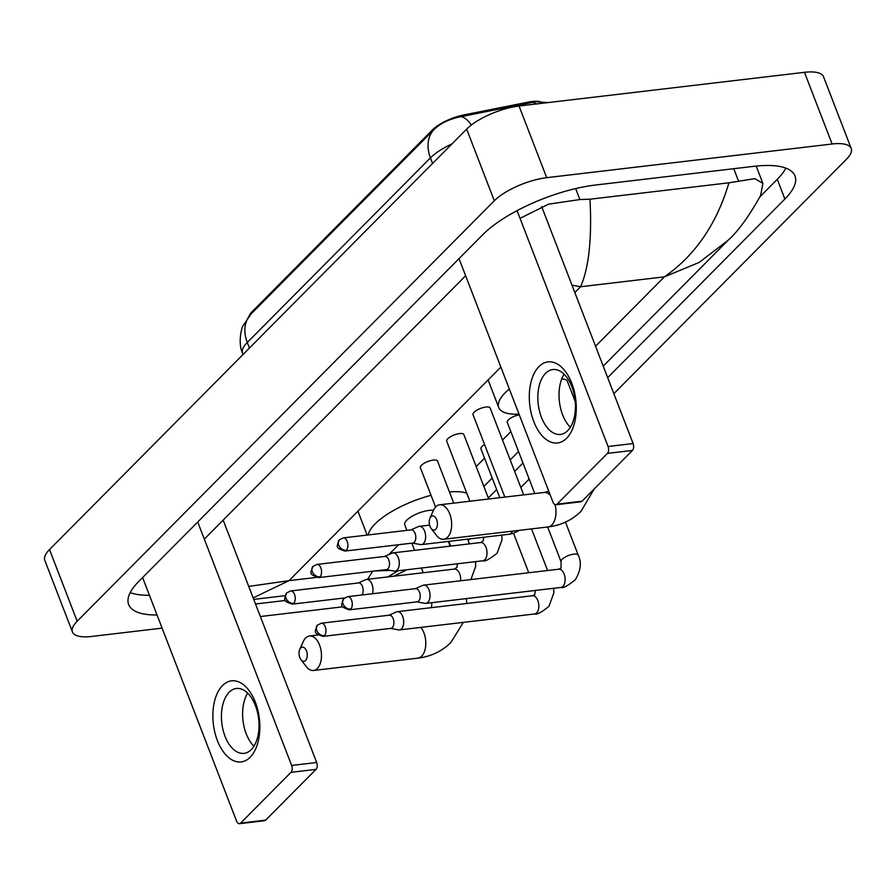 <?xml version="1.0" encoding="UTF-8"?>
<svg xmlns="http://www.w3.org/2000/svg" width="896" height="896" viewBox="0 0 896 896"><rect width="100%" height="100%" fill="white"/><g stroke="black" fill="none" stroke-linecap="round" stroke-linejoin="round"><path stroke-width="1.34" d="M539.997 101.528A27.552 9.33 158.9 0 0 527.968 102.166L463.691 114.979A27.552 9.33 158.9 0 0 432.432 129.909L252.224 311.562A27.552 9.33 158.9 0 0 249.088 316.098M547.893 102.603L535.797 101.741L461.149 116.637C449.904 118.821 440.955 123.021 434.325 129.226L251.126 313.88A35.728 26.813 -135.2 0 1 251.171 313.846M434.258 129.304L434.28 129.27A35.728 26.813 44.8 0 0 430.438 157.875L247.285 342.485A35.728 26.813 -135.2 0 1 251.126 313.88L243.141 325.651C241.752 326.95 237.642 343.123 242.57 353.248L243.051 354.48M250.186 757.21A40.824 23.173 83.3 0 1 217.358 740.533A40.824 23.173 83.3 0 1 222.533 685.541A40.824 23.173 83.3 0 1 255.36 702.218A40.824 23.173 83.3 0 1 250.186 757.21M229.152 692.25A32.659 18.536 -96.7 0 0 223.026 729.87A32.659 18.536 -96.7 0 0 244.037 753.357A32.659 18.536 -96.7 0 0 251.272 749.594A32.659 18.536 -96.7 0 0 257.41 711.973A32.659 18.536 -96.7 0 0 236.387 688.486A32.659 18.536 -96.7 0 0 229.152 692.25M253.938 746.2A32.659 18.536 83.3 0 1 247.677 693.146M142.598 577.573L236.533 821.005A5.107 2.901 -96.7 0 0 239.501 823.682A5.107 2.901 -96.7 0 0 240.632 823.088L265.664 820.131A5.107 2.901 83.3 0 1 264.533 820.725L239.501 823.682M290.998 772.33A5.107 2.901 -96.7 0 0 291.637 765.453L316.68 762.496A5.107 2.901 83.3 0 1 316.03 769.373L290.998 772.33L240.632 823.088M197.714 522.021L291.637 765.453M316.03 769.373L265.664 820.131M316.68 762.496L223.16 520.139M305.558 660.498A7.146 4.054 -96.7 0 0 306.466 650.877A7.146 4.054 -96.7 0 0 300.72 647.954A7.146 4.054 -96.7 0 0 299.757 649.41A7.146 4.054 -96.7 0 0 300.978 659.691A7.146 4.054 -96.7 0 0 305.558 660.498M299.757 649.41L303.274 641.558A17.349 9.845 83.3 0 1 305.614 638.008A17.349 9.845 83.3 0 1 309.456 636.014A17.349 9.845 83.3 0 1 320.622 648.491A17.349 9.845 83.3 0 1 317.363 668.472A17.349 9.845 83.3 0 1 313.522 670.477A17.349 9.845 83.3 0 1 306.219 666.523L300.978 659.691M429.946 518.202A7.146 4.054 -96.7 0 0 431.155 528.472A7.146 4.054 -96.7 0 0 435.747 529.278A7.146 4.054 -96.7 0 0 436.654 519.658A7.146 4.054 -96.7 0 0 430.909 516.734A7.146 4.054 -96.7 0 0 429.946 518.202L433.451 510.339A17.349 5.88 158.9 0 0 429.016 510.406A17.349 5.88 158.9 0 0 411.835 516.421A17.349 5.88 158.9 0 0 404.746 524.798L406.907 530.387M449.434 491.96A56.134 19.018 -21.1 0 1 466.749 493.102M368.234 534.946A56.134 19.018 -21.1 0 1 431.043 495.32M433.451 510.339A17.349 9.845 83.3 0 1 435.792 506.789A17.349 9.845 83.3 0 1 439.634 504.795A17.349 9.845 83.3 0 1 450.8 517.272A17.349 9.845 83.3 0 1 447.541 537.253A17.349 9.845 83.3 0 1 443.699 539.258A17.349 9.845 83.3 0 1 436.397 535.304L431.155 528.472M575.232 401.632L567.302 381.091A17.349 5.88 158.9 0 0 561.714 379.019M574.728 397.488A56.134 19.018 -21.1 0 1 573.821 397.958M519.042 414.165A56.134 19.018 -21.1 0 1 498.747 407.546A56.134 19.018 -21.1 0 1 509.331 389.01M390.533 628.398L398.597 629.877A9.184 5.208 -96.7 0 0 399.504 629.91A9.184 5.208 -96.7 0 0 401.531 628.858A9.184 5.208 -96.7 0 0 402.696 616.482A9.184 5.208 -96.7 0 0 397.354 611.666A9.184 5.208 -96.7 0 0 396.469 611.912L388.976 615.227M324.397 635.611A6.63 3.763 -96.7 0 1 322.93 636.384L390.858 628.365A6.63 3.763 -96.7 0 0 392.325 627.603A6.63 3.763 -96.7 0 0 393.165 618.666A6.63 3.763 -96.7 0 0 389.301 615.182L321.373 623.202L317.442 625.117A6.63 4.984 -135.2 0 0 316.725 630.437A6.63 4.984 44.8 0 0 324.397 635.611A6.63 3.763 -96.7 0 0 325.64 627.973A6.63 3.763 -96.7 0 0 321.373 623.202M484.557 444.517A9.184 3.114 158.9 0 0 480.95 448.862L499.8 497.694M416.853 601.866L424.917 603.355A9.184 5.208 -96.7 0 0 425.824 603.378A9.184 5.208 -96.7 0 0 427.862 602.325A9.184 5.208 -96.7 0 0 429.027 589.949A9.184 5.208 -96.7 0 0 423.674 585.133A9.184 5.208 -96.7 0 0 422.789 585.379L415.296 588.694M350.717 609.078A6.63 3.763 -96.7 0 1 349.25 609.851L417.178 601.832A6.63 3.763 -96.7 0 0 418.645 601.07A6.63 3.763 -96.7 0 0 419.485 592.133A6.63 3.763 -96.7 0 0 415.621 588.65L347.693 596.669L343.762 598.584A6.63 4.984 -135.2 0 0 343.045 603.904A6.63 4.984 44.8 0 0 350.717 609.078A6.63 3.763 -96.7 0 0 351.96 601.44A6.63 3.763 -96.7 0 0 347.693 596.669M519.299 414.826A9.184 3.114 158.9 0 0 510.653 418.118A9.184 3.114 158.9 0 0 507.27 422.33L534.766 493.562M453.746 503.126L437.528 461.104A9.184 3.114 158.9 0 0 433.238 460.096A9.184 3.114 158.9 0 0 424.144 463.288A9.184 3.114 158.9 0 0 420.392 467.712L435.557 507.035M372.422 593.757A9.184 5.208 -96.7 0 0 371.974 584.237A9.184 5.208 -96.7 0 0 366.621 579.421A9.184 5.208 -96.7 0 0 365.747 579.656L358.254 582.971M361.917 594.989A6.63 3.763 -96.7 0 0 362.443 586.41A6.63 3.763 -96.7 0 0 358.579 582.938L290.651 590.957L286.72 592.872A6.63 4.984 -135.2 0 0 286.003 598.181A6.63 4.984 44.8 0 0 293.675 603.366A6.63 3.763 -96.7 0 0 294.918 595.728A6.63 3.763 -96.7 0 0 290.651 590.957M488.712 499.005L463.848 434.571A9.184 3.114 158.9 0 0 459.558 433.574A9.184 3.114 158.9 0 0 450.464 436.755A9.184 3.114 158.9 0 0 446.712 441.19L469.874 501.222M386.131 569.621L394.195 571.099A9.184 5.208 -96.7 0 0 395.102 571.133A9.184 5.208 -96.7 0 0 397.13 570.069A9.184 5.208 -96.7 0 0 398.294 557.704A9.184 5.208 -96.7 0 0 392.952 552.888A9.184 5.208 -96.7 0 0 392.067 553.134L384.574 556.45M319.995 576.834A6.63 3.763 -96.7 0 1 318.528 577.606L386.456 569.587A6.63 3.763 -96.7 0 0 387.923 568.814A6.63 3.763 -96.7 0 0 388.763 559.888A6.63 3.763 -96.7 0 0 384.899 556.405L316.971 564.424L313.04 566.339A6.63 4.984 -135.2 0 0 312.323 571.648A6.63 4.984 44.8 0 0 319.995 576.834A6.63 3.763 -96.7 0 0 321.238 569.195A6.63 3.763 -96.7 0 0 316.971 564.424M523.678 494.872L490.168 408.038A9.184 3.114 158.9 0 0 485.878 407.042A9.184 3.114 158.9 0 0 476.784 410.222A9.184 3.114 158.9 0 0 473.032 414.658L504.84 497.101M412.451 543.088L420.515 544.566A9.184 5.208 -96.7 0 0 421.422 544.6A9.184 5.208 -96.7 0 0 423.461 543.547A9.184 5.208 -96.7 0 0 424.626 531.171A9.184 5.208 -96.7 0 0 419.272 526.355A9.184 5.208 -96.7 0 0 418.387 526.602L410.894 529.917M346.315 550.301A6.63 3.763 -96.7 0 1 344.848 551.074L412.776 543.054A6.63 3.763 -96.7 0 0 414.243 542.293A6.63 3.763 -96.7 0 0 415.083 533.355A6.63 3.763 -96.7 0 0 411.219 529.872L343.291 537.891L339.36 539.806A6.63 4.984 -135.2 0 0 338.643 545.126A6.63 4.984 44.8 0 0 346.315 550.301A6.63 3.763 -96.7 0 0 347.558 542.662A6.63 3.763 -96.7 0 0 343.291 537.891M566.608 438.267A40.824 23.173 83.3 0 1 533.781 421.59A40.824 23.173 83.3 0 1 538.955 366.598A40.824 23.173 83.3 0 1 571.794 383.275A40.824 23.173 83.3 0 1 566.608 438.267M545.574 373.307A32.659 18.536 -96.7 0 0 539.448 410.928A32.659 18.536 -96.7 0 0 560.47 434.414A32.659 18.536 -96.7 0 0 567.706 430.64A32.659 18.536 -96.7 0 0 573.832 393.03A32.659 18.536 -96.7 0 0 552.81 369.544A32.659 18.536 -96.7 0 0 545.574 373.307M570.36 427.258A32.659 18.536 83.3 0 1 564.099 374.192M459.021 258.63L552.955 502.062A5.107 2.901 -96.7 0 0 555.923 504.728A5.107 2.901 -96.7 0 0 557.054 504.146L582.098 501.189A5.107 2.901 83.3 0 1 580.966 501.782L555.923 504.728M607.421 453.387A5.107 2.901 -96.7 0 0 608.07 446.51L633.102 443.554A5.107 2.901 83.3 0 1 632.453 450.43L607.421 453.387L557.054 504.146M517.059 210.65L608.07 446.51M632.453 450.43L582.098 501.189M633.102 443.554L541.654 206.562M162.109 628.13L91.538 636.462A40.824 13.832 -21.1 0 1 72.453 632.005L44.8 560.325A40.824 13.832 -21.1 0 1 49.504 549.573L466.659 129.102A40.824 13.832 -21.1 0 1 519.042 106.008L804.462 72.318A40.824 13.832 -21.1 0 1 823.547 76.776L851.2 148.456A40.824 13.832 -21.1 0 1 846.496 159.208L613.861 393.691M72.453 632.005A40.824 13.832 -21.1 0 1 77.168 621.242L494.312 200.771A40.824 13.832 -21.1 0 1 546.706 177.677L832.115 143.998A40.824 13.832 -21.1 0 1 851.2 148.456M342.854 606.805L260.355 616.538M529.166 479.058L520.822 487.469M469.806 538.888L468.182 540.534M255.517 604.005L285.466 600.466M607.678 377.653L784.874 199.035A87.774 29.736 158.9 0 0 794.987 175.907A87.774 29.736 158.9 0 0 753.962 166.32L595.403 185.035A87.774 29.736 158.9 0 0 482.765 234.696L138.779 581.414A87.774 29.736 158.9 0 0 128.666 604.542A87.774 29.736 158.9 0 0 157.035 614.992M488.309 497.963L496.653 489.552M514.629 471.43L522.973 463.019M393.467 576.251A87.774 29.736 158.9 0 0 406.661 569.766M759.954 196.773L777.269 179.334A87.774 29.736 158.9 0 0 785.848 168.123M130.2 592.626A87.774 29.736 158.9 0 0 149.43 595.28M520.027 218.344L548.598 204.154L579.88 199.55L589.994 199.203L728.952 182.806L754.824 178.629L762.888 183.445L756.918 167.955A55.115 18.67 158.9 0 0 755.832 166.118M204.31 539.134L465.629 275.744M762.888 183.445L760.581 195.563C748.922 216.429 738.102 231.325 728.123 240.251L699.171 262.427L664.384 276.853C695.117 255.472 716.643 224.123 728.952 182.806M589.994 199.203C592.01 238.706 588.874 267.882 580.597 286.742L571.973 285.13M248.73 586.41L289.005 580.653L253.165 597.912M374.674 570.976L390.376 570.405M367.618 579.298L372.355 571.682M252.224 311.562L252.56 312.446M432.432 129.909L432.779 130.794M463.691 114.979L464.117 116.099M527.968 102.166L528.405 103.286M461.149 116.637A35.728 15.31 78.7 0 1 471.307 125.059M451.92 143.954A40.824 13.832 158.9 0 0 430.438 157.875L432.578 163.442M249.435 348.062L247.285 342.485A40.824 13.832 158.9 0 0 242.57 353.248M532.683 102.357A35.728 15.31 78.7 0 1 536.458 103.947M463.333 622.384L450.856 642.522C441.896 651.358 430.898 656.578 417.838 658.157A17.349 9.845 -96.7 0 0 421.68 656.163A17.349 9.845 -96.7 0 0 420.874 627.39M594.216 488.97L581.034 511.302C572.085 520.139 561.075 525.358 548.016 526.949A17.349 9.845 -96.7 0 0 551.869 524.944A17.349 9.845 -96.7 0 0 555.027 504.594M550.379 495.398A17.349 9.845 -96.7 0 0 543.95 492.486L439.634 504.795M553.616 588.302L553.862 592.872L548.957 606.312C541.43 612.394 536.648 614.947 534.61 613.962A9.184 5.208 -96.7 0 0 536.648 612.909A9.184 5.208 -96.7 0 0 536.917 612.618A9.184 5.208 -96.7 0 0 538.306 602.056A9.184 5.208 -96.7 0 0 532.459 595.717L534.744 594.664L535.371 590.453M565.477 522.122L578.211 555.117A9.184 3.114 158.9 0 0 573.91 554.12A9.184 3.114 158.9 0 0 561.87 559.574A9.184 3.114 158.9 0 0 561.064 561.736L561.064 568.142L558.779 569.195L423.674 585.133M578.211 555.117C581.784 562.419 580.798 570.64 575.277 579.779C567.75 585.872 562.979 588.414 560.941 587.44A9.184 5.208 -96.7 0 0 562.968 586.376A9.184 5.208 -96.7 0 0 563.237 586.085A9.184 5.208 -96.7 0 0 564.626 575.523A9.184 5.208 -96.7 0 0 558.779 569.195M286.72 592.872C283.685 600.533 282.744 600.723 292.197 604.128A6.63 3.763 -96.7 0 0 293.675 603.366M460.645 580.776A9.184 5.208 -96.7 0 0 454.339 569.072L366.621 579.421M501.816 535.114L502.062 539.638L497.157 553.123C489.63 559.216 484.848 561.77 482.81 560.784A9.184 5.208 -96.7 0 0 484.848 559.72A9.184 5.208 -96.7 0 0 485.106 559.44A9.184 5.208 -96.7 0 0 486.506 548.867A9.184 5.208 -96.7 0 0 480.659 542.539L392.952 552.888M519.512 530.309L513.374 533.355L509.13 534.251A9.184 5.208 -96.7 0 0 511.168 533.187A9.184 5.208 -96.7 0 0 511.426 532.907A9.184 5.208 -96.7 0 0 512.478 531.138M500.875 367.091L289.005 580.653L316.142 577.45M574.84 292.544L580.597 286.742L664.384 276.853L595.549 346.237M510.854 431.603L502.51 440.014M484.534 458.136L476.19 466.547M398.63 544.723L388.898 554.534M832.115 143.998L804.462 72.318M546.706 177.677L519.042 106.008M494.312 200.771L466.659 129.102M77.168 621.242L49.504 549.573M777.269 179.334L784.874 199.035M575.646 188.586L579.88 199.55M733.768 168.706L738.45 180.835M431.435 607.645L431.906 602.661M318.035 634.995L309.456 636.014M448.358 541.419L450.173 546.134M457.005 563.83L457.363 564.749M367.147 535.08L358.198 511.885M417.838 658.157L313.522 670.477M466.603 603.49L466.514 598.584M411.835 543.166L414.602 550.334M421.434 568.03L423.248 572.734M498.747 407.546L488.376 380.666M548.016 526.949L443.699 539.258M548.845 491.422L543.95 492.486M322.93 636.384C313.466 632.968 314.406 632.778 317.442 625.117M531.53 528.886L547.59 570.517M532.459 595.717L397.354 611.666M513.542 533.299L528.752 572.734M534.61 613.962L399.504 629.91M349.25 609.851C339.786 606.435 340.726 606.245 343.762 598.584M547.658 526.982L561.064 561.736M560.941 587.44L425.824 603.378M467.645 539.146L469.459 543.861M454.339 569.072L457.061 567.246L457.24 563.797M448.806 541.374L450.632 546.078M475.496 561.646L475.742 566.171L470.904 579.566M292.197 604.128L344.478 597.968M318.528 577.606C309.064 574.19 310.005 574 313.04 566.339M480.659 542.539L483.381 540.714L483.56 537.264M482.81 560.784L395.102 571.133M344.848 551.074C335.384 547.658 336.336 547.467 339.36 539.806M429.61 525.134L419.272 526.355M509.13 534.251L421.422 544.6M483.874 486.45L492.218 478.038M510.194 459.917L518.538 451.506M603.232 366.139L728.123 240.251M253.736 599.379L285.062 595.683M397.981 570.797L387.99 576.901"/></g></svg>
